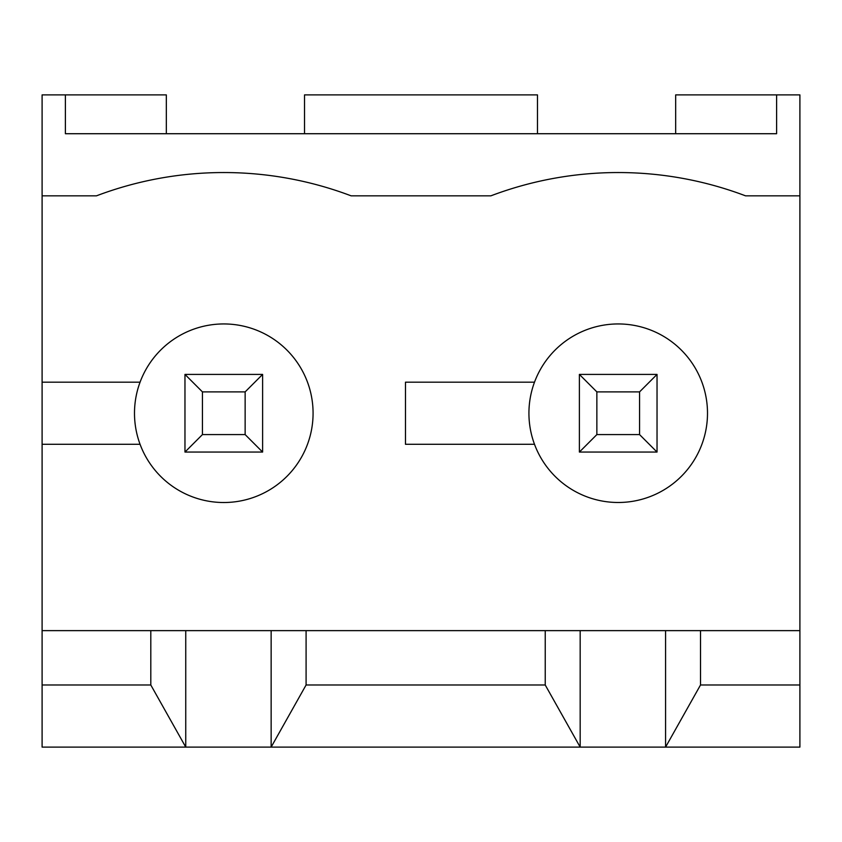 <?xml version="1.0" encoding="UTF-8"?>
<svg xmlns="http://www.w3.org/2000/svg" width="842" height="842" viewBox="0 0 842 842"><rect width="100%" height="100%" fill="white"/><g stroke="black" fill="none" stroke-linecap="round" stroke-linejoin="round"><path stroke-width="1.26" d="M42.1 684.988L150.802 684.988L185.745 747.107L42.1 747.107L42.1 630.637L150.802 630.637L150.802 684.988M534.502 382.173L405.476 382.173L405.476 444.292L534.502 444.292A89.294 89.294 0 0 1 602.44 325.349A89.294 89.294 0 0 1 707.501 413.233A89.294 89.294 0 0 1 534.502 444.292M150.802 630.637L799.9 630.637L799.9 195.839L745.549 195.839A359.692 359.692 0 0 0 490.875 195.839L351.125 195.839A359.692 359.692 0 0 0 96.451 195.839L42.1 195.839L42.1 630.637M799.9 630.637L799.9 747.107L185.745 747.107L185.745 630.637M166.327 133.72L166.327 94.893L65.392 94.893L65.392 133.72L776.608 133.72L776.608 94.893L799.9 94.893L799.9 195.839M700.512 630.637L700.512 684.988L799.9 684.988M306.088 630.637L306.088 684.988L545.227 684.988L580.17 747.107L580.17 630.637M545.227 630.637L545.227 684.988M271.145 630.637L271.145 747.107L306.088 684.988M42.1 195.839L42.1 94.893L65.392 94.893M665.58 630.637L665.58 747.107L700.512 684.988M313.077 413.233A89.294 89.294 0 0 1 140.067 444.292A89.294 89.294 0 0 1 208.006 325.349A89.294 89.294 0 0 1 313.077 413.233M776.608 94.893L675.673 94.893L675.673 133.72M140.067 382.173L42.1 382.173M42.1 444.292L140.067 444.292M304.53 133.72L304.53 94.893L537.47 94.893L537.47 133.72M184.966 452.059L184.966 374.416L262.609 374.416L262.609 452.059L184.966 452.059L202.438 434.588L245.138 434.588L262.609 452.059M262.609 374.416L245.138 391.888L202.438 391.888L184.966 374.416M245.138 434.588L245.138 391.888M202.438 391.888L202.438 434.588M579.391 452.059L579.391 374.416L657.034 374.416L657.034 452.059L579.391 452.059L596.862 434.588L639.562 434.588L657.034 452.059M657.034 374.416L639.562 391.888L596.862 391.888L579.391 374.416M639.562 434.588L639.562 391.888M596.862 391.888L596.862 434.588"/></g></svg>

